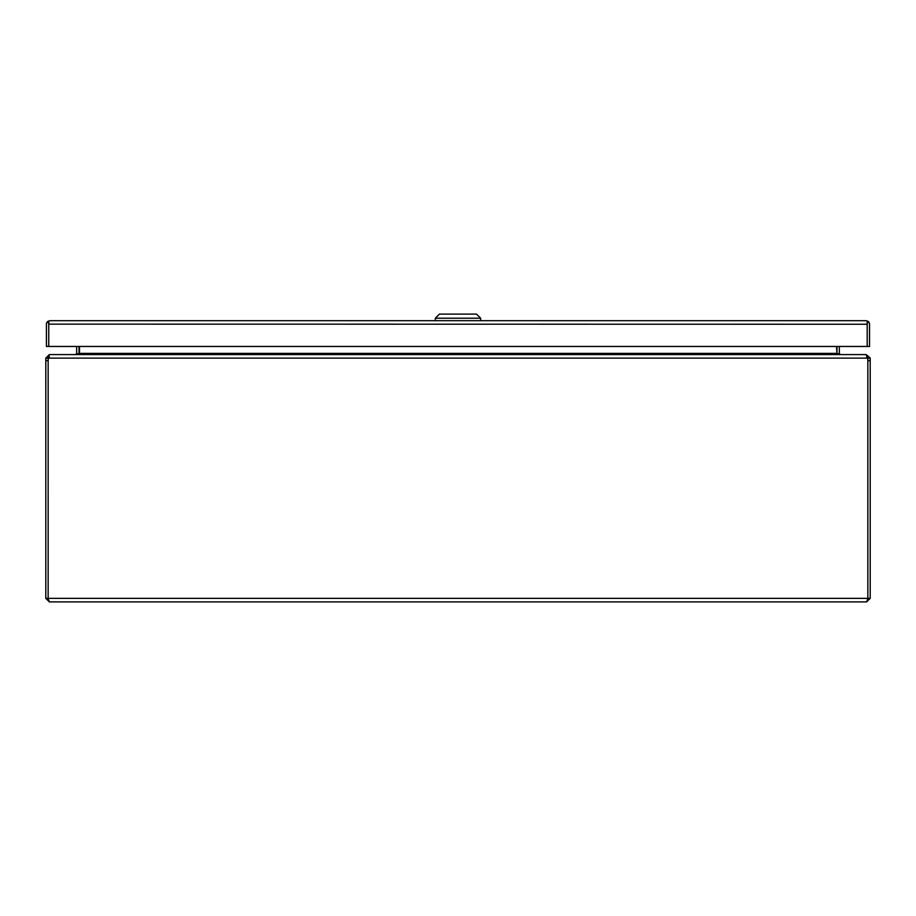 <?xml version="1.0" encoding="UTF-8"?>
<svg xmlns="http://www.w3.org/2000/svg" width="916" height="916" viewBox="0 0 916 916"><rect width="100%" height="100%" fill="white"/><g stroke="black" fill="none" stroke-linecap="round" stroke-linejoin="round"><path stroke-width="1.37" d="M48.262 598.858L49.349 601.904L866.65 601.904L867.738 598.858M49.349 601.904L45.8 598.354L48.147 598.354L48.159 360.652A10.305 10.305 0 0 1 48.468 358.122L867.532 358.122A10.305 10.305 0 0 1 867.841 360.652L867.841 598.354L48.159 598.354L48.147 358.122L49.349 356.931M870.2 360.664L870.2 358.122L867.853 358.122L867.853 360.664L870.2 360.664L870.2 598.354L866.65 601.904M48.147 358.122L45.8 358.122L45.8 598.354M870.2 598.354L867.853 598.354L867.853 360.664M45.8 358.122L49.349 354.584L48.468 358.122M867.372 357.171L866.089 354.584L49.911 354.584M866.65 354.95L870.2 358.122M866.65 356.931L867.853 358.122M75.478 354.584L76.658 353.576A1.191 1.191 0 0 0 76.669 353.381L76.669 346.454M836.972 346.454L836.972 353.381A3.55 3.55 0 0 0 837.006 353.862L836.514 346.454M76.646 354.584L78.994 353.862A3.55 3.55 0 0 0 79.028 353.381L79.028 346.454M840.522 354.584L839.342 353.576L837.167 353.942M839.331 346.454L839.331 353.381A1.191 1.191 0 0 0 839.342 353.576M836.514 353.576L839.354 354.584M79.486 346.454L79.486 353.576M76.658 353.576L78.833 353.942M48.766 324.138L867.189 324.241L867.189 346.454L867.189 324.138M867.944 321.276L866.009 320.692L49.968 320.692A3.55 3.55 0 0 1 49.968 320.692L48.01 321.276A3.55 3.55 0 0 0 46.418 324.241L46.418 346.454L48.766 346.454L48.766 324.241L48.766 346.454L869.536 346.454L869.536 324.241A3.55 3.55 0 0 0 867.944 321.276L867.2 324.241M867.189 324.241L867.189 321.276L866.009 320.692M49.956 320.692L48.766 321.276L48.766 324.241L48.01 321.276M480.648 320.692L480.648 318.218L435.306 318.218L435.306 320.692M480.648 318.218L476.526 314.096L439.428 314.096L435.306 318.218M45.8 360.664L48.147 360.664M79.486 353.381L836.514 353.381"/></g></svg>
